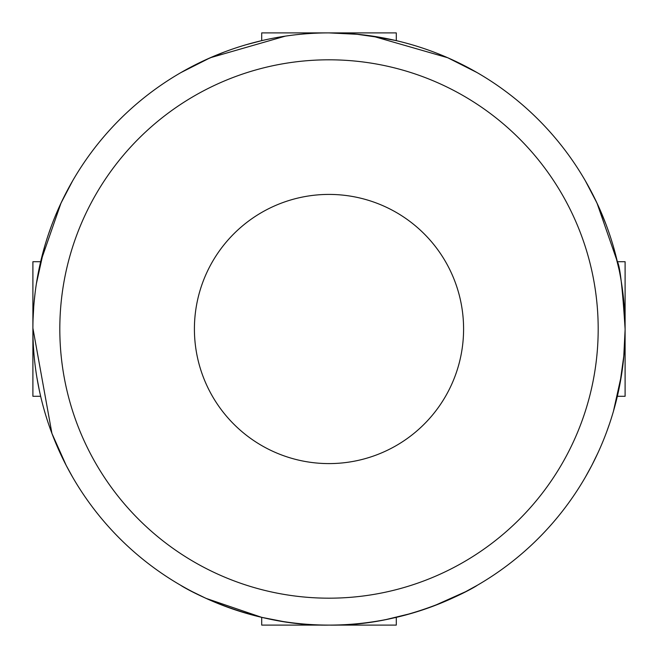 <?xml version="1.0" encoding="UTF-8"?>
<svg xmlns="http://www.w3.org/2000/svg" width="658" height="658" viewBox="0 0 658 658"><rect width="100%" height="100%" fill="white"/><g stroke="black" fill="none" stroke-linecap="round" stroke-linejoin="round"><path stroke-width="0.99" d="M39.496 266.835L40.648 261.703L60.98 203.149L72.569 180.95L66.417 192.169M66.129 192.72L60.051 205.148M51.176 226.591L48.412 234.429M44.522 246.873L36.404 283.582M585.431 477.05L591.583 465.831M591.871 465.28L597.949 452.852M606.824 431.409L609.588 423.571M613.478 411.127L621.596 374.418M623.71 357.631L625.1 329.88M624.672 313.06L622.147 287.299M619.203 270.191L613.519 246.997M605.854 223.991L598.583 206.522M598.278 205.855L591.937 192.843M591.591 192.169L585.431 180.95L597.012 203.125L617.352 261.703L618.504 266.844M36.963 377.873L39.431 390.86M39.554 391.411L40.648 396.297L32.9 396.297L32.9 261.703L40.648 261.703M180.95 72.569L210.231 57.764L285.301 36.141M477.05 72.569L447.72 57.739L372.543 36.116M358.1 34.331L329 32.9L396.297 32.9L396.297 40.648L385.341 38.312L356.167 34.15M329 32.9L261.703 32.9L261.703 40.648L246.396 44.654M224.065 52.122L205.74 59.771M433.918 605.886L465.551 591.731L477.05 585.431C477.947 585.398 409.679 626.622 329.23 625.1C248.255 626.687 180.169 585.423 180.95 585.431L184.988 587.717M192.473 591.748L205.567 598.147M206.11 598.393L261.703 617.352L283.104 621.522L261.703 617.352L261.703 625.1L396.297 625.1L396.297 617.352M386.304 619.499L411.604 613.346M366.448 35.277L395.252 40.409M329 625.1A296.1 296.1 0 0 1 72.569 180.95A296.1 296.1 0 0 1 585.431 180.95A296.1 296.1 0 0 1 329 625.1M72.569 477.05L66.211 465.445L51.916 433.4L32.9 328.145M33.065 319.122L33.706 307.179M34.15 301.858L35.047 293.402M36.461 283.211L39.299 267.773M36.79 281.147L39.496 266.844M623.973 354.81L619.778 384.905L617.352 396.297L625.1 396.297L625.1 329C622.542 288.089 619.959 265.659 617.352 261.703C619.959 265.676 622.542 288.114 625.1 329L625.1 261.703L617.352 261.703M329 598.18A269.18 269.18 0 0 1 95.879 194.406A269.18 269.18 0 0 1 562.121 194.406A269.18 269.18 0 0 1 329 598.18M329 463.594A134.594 134.594 0 0 1 212.444 261.703A134.594 134.594 0 0 1 445.556 261.703A134.594 134.594 0 0 1 329 463.594"/></g></svg>
